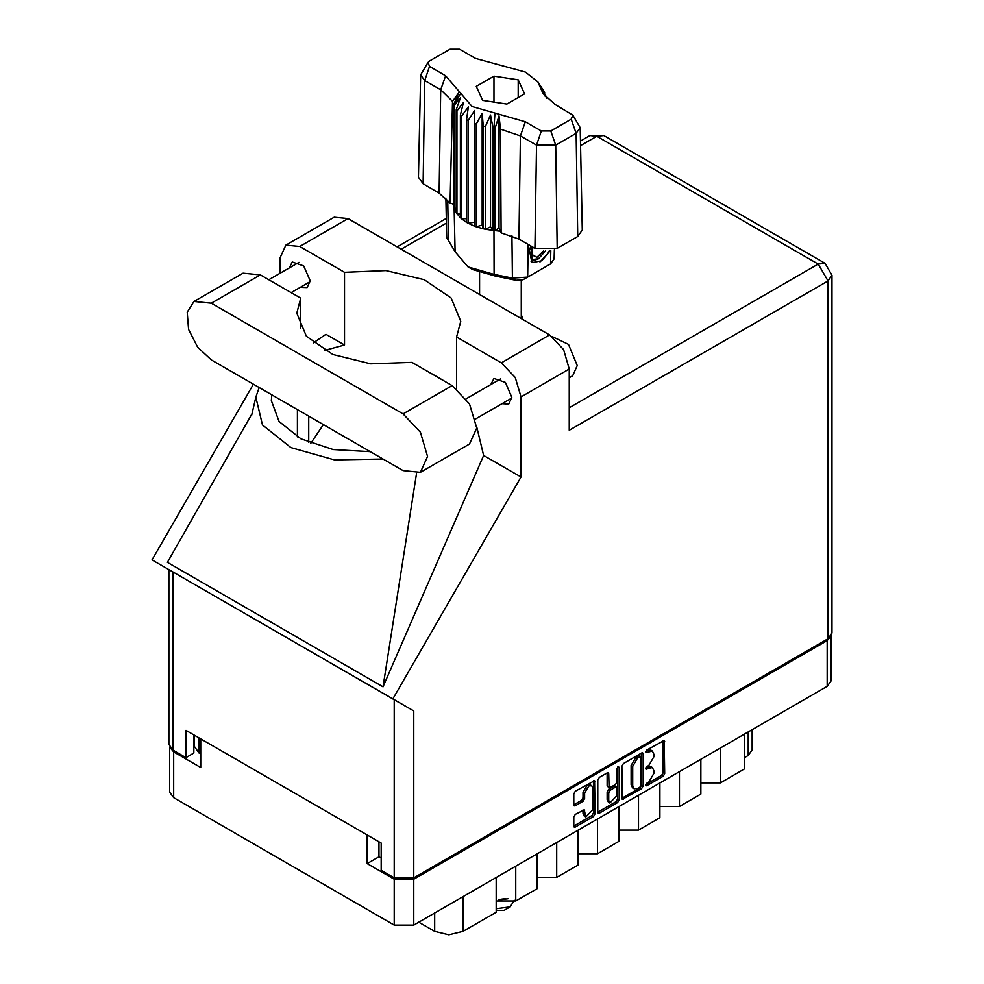 <?xml version="1.0" encoding="UTF-8"?>
<svg xmlns="http://www.w3.org/2000/svg" width="984" height="984" viewBox="0 0 984 984"><rect width="100%" height="100%" fill="white"/><g stroke="black" fill="none" stroke-linecap="round" stroke-linejoin="round"><path stroke-width="1.48" d="M591.716 785.724L590.142 784.814L587.214 785.097L583.082 792.268L584.656 793.166L588.789 786.007L591.716 785.724L592.922 788.393L592.922 809.549L585.874 816.991L584.201 809.795L575.308 814.408L573.758 817.077L573.758 826.093L574.213 827.089L575.308 826.99L593.549 816.462L595.086 813.78L594.644 780.656L575.308 791.296L573.758 793.977L573.758 804.863L574.213 805.859L575.308 805.748L583.118 801.247L584.656 798.565L584.656 793.166M618.038 766.622L619.12 767.249L618.038 766.622L616.956 768.504L616.956 782.059L615.418 784.74L609.145 787.84L608.69 773.805L608.235 772.809L607.14 772.92L607.116 785.933L609.145 787.84M621.827 766.229L622.282 799.352L641.605 788.713L643.155 786.031L643.155 753.916L642.7 752.908L641.605 753.018L623.376 763.547L621.827 766.229M831.234 635.738L831.234 680.719L827.187 686.352L413.76 925.046L394.227 925.046L173.664 797.704L169.617 792.071L169.617 747.09M378.963 841.787L378.963 856.781L367.155 863.595L394.227 879.241L413.76 879.241L827.187 640.535L831.123 635.91M648.874 782.022L646.746 783.239L645.984 785.822L646.746 785.749L663.167 776.265L664.704 773.584L664.261 740.46L646.746 750.054L645.984 752.625L652.367 750.976L653.819 754.187L653.819 756.856L648.874 765.417L646.746 766.647L645.984 769.23L652.367 767.569L653.819 770.779L653.819 773.449L648.874 782.022M597.792 812.181L615.996 801.677L617.571 802.587L619.12 799.906L619.12 767.249M617.571 802.587L599.342 813.116L598.247 813.214L597.792 812.218L597.792 780.103L599.342 777.421L607.14 772.92L608.69 773.805M169.728 747.262L173.664 751.887L200.736 767.52L200.736 738.886M367.155 863.595L367.155 834.973M378.963 856.781L381.165 858.06M198.928 737.84L198.928 752.846L200.736 753.892M198.928 752.846L194.032 746.02L194.032 735.023M752.194 729.648L752.194 749.894L748.16 755.528L744.531 757.619M720.374 748.024L720.374 782.846L744.531 768.885L744.531 734.076M700.842 759.291L700.842 794.113L679.44 806.474L659.907 806.474M720.374 782.846L700.842 782.846M679.44 771.665L679.44 806.474M659.907 782.932L659.907 817.741L638.505 830.102L618.973 830.102M638.505 795.293L638.505 830.102M618.973 806.56L618.973 841.381L597.571 853.743L597.571 818.922M578.038 830.201L578.038 865.01L556.636 877.371L556.636 842.562M578.038 853.743L597.571 853.743M537.104 853.829L537.104 888.65L515.702 901.012L515.702 866.191M537.104 877.371L556.636 877.371M496.17 877.457L496.17 912.279L463.034 931.418L448.864 934.8L434.694 931.418L434.694 912.955M496.17 901.012L515.702 901.012M418.717 922.18L434.694 931.418M652.367 767.569L650.793 766.671L647.3 767.016L648.874 767.926M645.787 767.889L647.3 767.016M652.367 750.976L650.793 750.066L647.3 750.411L648.874 751.321M645.787 751.296L647.3 750.411M645.787 784.482L661.592 775.355L663.13 772.674L663.13 740.595L664.704 741.469M623.376 799.242L621.827 798.307L640.031 787.803L641.58 785.121L641.58 753.043M639.908 787.188L640.99 785.318L640.67 756.425L637.669 757.791L632.724 766.364L632.724 785.626L634.163 788.836L637.669 788.491L639.908 787.188M640.67 756.425L639.096 755.515L638.333 755.589L639.908 756.499M634.163 788.836L632.589 787.926L631.15 784.728L631.15 765.454L636.094 756.88L638.333 755.589M617.546 767.053L617.546 798.996L619.12 799.906M608.69 800.349L609.895 803.03L616.956 795.576L616.956 788.135L616.501 787.126L615.418 787.237L610.24 790.226L608.69 792.907L608.69 800.349L607.116 799.439L608.321 802.12L609.895 803.03M616.501 787.126L614.926 786.216L613.844 786.327L615.418 787.237M607.116 799.439L607.116 791.997L608.666 789.316L613.844 786.327M615.996 801.677L617.546 798.996M585.874 816.991L584.299 816.08L583.082 813.411L583.082 809.918M575.308 805.748L573.758 804.826L581.544 800.336L583.082 797.655L583.082 792.268M575.308 826.99L573.758 826.056L591.974 815.551L593.512 812.87L593.512 780.779M420.414 472.369L469.54 444.005L476.736 428.101L469.54 403.895L452.173 385.568L411.878 362.309L370.771 363.797L332.887 354.449L306.356 336.257L296.824 313.121L300.698 298.115L260.403 274.856L243.036 273.134L193.922 301.498L187.194 312.137L188.596 329.332L197.636 347.278L211.289 359.935L403.046 470.647L420.414 472.369L427.609 456.465L420.414 432.259L403.046 413.932L211.289 303.22L193.922 301.498M350.599 220.035L369.062 230.687M552.073 336.528L568.555 344.338L577.251 365.618L572.639 375.802L569.306 377.733M502.061 403.711L508.777 404.067L511.84 397.29L505.382 382.395L493.968 378.422L490.918 384.424M300.378 287.267L307.094 287.635L310.157 280.858L303.699 265.951L292.285 261.99L289.247 267.98M523.021 319.579L521.249 314.634M285.852 245.114L334.191 217.206L348.102 218.583L299.763 246.492L285.852 245.114L280.083 257.857L280.083 273.269M827.974 638.727L827.974 280.944L832.021 275.311L832.021 633.081L827.974 638.727L413.76 877.876L394.227 877.876L394.227 699.71L413.76 710.977L392.862 698.923L520.966 477.031L520.966 396.933L515.21 377.536L501.286 362.838L549.625 334.941L348.102 218.583M549.625 334.941L563.537 349.627L569.306 369.025L569.306 430.291L827.974 280.944L818.221 264.044L596.857 136.235L580.535 145.657M501.286 362.838L456.527 336.995L456.527 388.532M476.711 426.908L483.661 455.481L520.966 477.031M252.285 413.255L167.354 562.294L383.047 686.832L483.661 455.481M392.862 698.923L151.979 559.847L253.368 384.227M324.548 350.402L344.535 345.052L344.535 272.334L299.763 246.492M344.535 345.052L325.913 334.314L313.244 342.875M394.227 699.71L172.877 571.913L172.877 750.066L185.939 757.619L193.811 753.067L193.811 734.888M172.877 750.066L168.83 744.433L168.83 569.576L172.877 571.913M394.227 877.876L381.165 870.323L381.165 843.054L185.939 730.349L185.939 757.619M456.527 336.995L460.783 321.301L451.115 298.004L424.215 279.763L385.913 270.538L344.535 272.334M442.948 380.242L425.186 369.984M323.367 424.645L310.784 443.28M259.124 387.561L255.877 397.167L262.494 424.916L290.907 447.609L334.449 459.946L382.924 459.024M370.193 451.681L333.219 449.54L300.969 438.876L279.062 421.546L271.313 400.574L271.855 394.904M416.429 473.796L383.047 686.832M300.698 328.127L300.698 298.115M496.957 910.458L503.894 910.458L510.192 906.83L514.226 900.274M496.17 908.773L510.192 906.83M498.359 899.979L508.002 898.761M500.831 899.241L505.591 898.675M572.799 115.103L580.154 127.674L582.331 229.973L577.719 236.529L576.169 133.32L555.702 145.14L536.464 145.14L520.462 135.89L500.487 129.089L501.041 232.827L518.912 239.112L534.915 248.349L536.464 145.14L541.36 131.007L550.806 131.007L571.274 119.187L572.799 115.103L555.271 104.501L543.07 93.591L537.916 81.918L525.431 72.016L475.493 58.437L459.491 49.2L450.045 49.2L429.577 61.02L428.052 62.386L429.577 66.469L445.58 75.706L472.086 106.469L525.358 121.77L541.36 131.007M550.806 131.007L555.702 145.14L557.251 248.349L577.719 236.529M557.251 248.349L534.915 248.349M500.425 231.252L499.06 227.734L495.21 230.576L500.425 231.252L501.041 232.827M468.163 120.552L466.588 119.642L466.588 222.359L468.163 223.27L468.163 120.552L474.62 110.454L474.325 226.123L476.194 226.812L482.135 225.041L483.279 228.842L485.37 229.284L490.512 226.812L493.009 230.379L493.009 127.662L493.993 127.748L494.915 113.025M474.325 123.406L476.194 124.095L476.194 226.812L483.279 228.842L483.279 126.124L485.37 126.567L485.37 229.284L493.993 230.465L493.993 127.748L495.21 127.859L495.21 230.576L493.993 230.465M485.37 126.567L490.512 115.005L493.009 127.662M454.264 105.3L454.264 208.005L454.264 105.3L460.451 97.65L456.158 109.704L456.92 110.909L463.513 102.484L460.438 114.993L461.631 116.087L468.322 106.813L466.588 119.642M476.194 124.095L482.135 113.234L483.279 126.124M460.438 114.993L460.438 217.71L461.631 218.792L461.631 116.087M456.158 109.704L456.158 212.421L456.92 213.626L456.92 110.909M543.931 91.118L540.4 86.198L546.919 98.252M544.693 93.443L544.693 92.324M453.932 203.885L450.032 203.368L439.147 193.048L440.697 89.839L424.682 80.602L420.697 74.944L428.052 62.386M429.577 66.469L424.682 80.602L423.132 183.811L439.147 193.048M423.132 183.811L418.507 177.255L420.697 74.944M445.838 198.018L446.687 237.575L455.051 251.806L468.04 266.873L494.128 274.364L512.455 278.14L527.695 277.094L550.536 263.921L554.164 258.94L554.361 249.665M474.325 226.123L468.163 223.27L474.325 222.31M466.588 222.359L461.631 218.792L466.588 218.669M460.438 217.71L456.92 213.626L460.438 213.971M456.158 212.421L454.264 208.005L456.158 208.448M550.13 250.711L541.852 260.809L532.996 262.531L531.741 262.015L529.478 250.489L530.794 245.975M550.536 263.921L545.726 266.689L550.536 263.921L550.732 250.612M528.199 244.463L527.695 277.094L522.885 279.874L515.997 280.342L495.063 276.024L472.837 269.641L468.04 266.873M452.751 203.725L453.932 206.738M482.701 100.331L506.908 104.083L524.644 93.849L518.15 79.876L493.943 76.125L476.207 86.358L482.701 100.331M450.032 203.368L452.48 101.377L440.697 89.839L445.58 75.706M580.154 127.674L576.169 133.32L571.274 119.187M545.345 96.58L542 91.131L546.919 97.994M499.06 227.734L499.06 115.927L500.487 129.089M499.06 115.927L495.21 127.859M452.48 101.377L458.851 92.717L453.932 104.021M482.135 225.041L482.135 113.234M490.512 226.812L490.512 115.005M493.943 102.078L493.943 76.125M518.15 97.6L518.15 79.876M531.68 261.978L532.996 262.531M529.478 250.489L530.88 246.012M539.933 261.99L547.707 253.749L549.367 250.822M531.298 246.258L532.356 259.53L538.445 258.767L545.37 251.006M531.065 261.547L538.445 258.767M532.984 247.23L531.668 254.745L536.883 257.304L543.672 250.908M531.741 254.339L536.883 257.304M827.187 686.352L827.187 640.535M413.76 879.241L413.76 925.046M173.664 751.887L173.664 797.704M394.227 925.046L394.227 879.241M748.16 755.528L748.16 731.985M463.034 896.596L463.034 931.418M645.664 768.529L646.746 769.144M645.664 751.924L646.746 752.551M663.13 772.674L664.704 773.584M661.592 775.355L663.167 776.265M645.664 785.121L646.746 785.749M641.605 753.018L643.155 753.916M641.58 785.121L643.155 786.031M640.031 787.803L641.605 788.713M636.094 756.88L637.669 757.791M631.15 765.454L632.724 766.364M631.15 784.728L632.724 785.626M597.792 812.218L599.342 813.116M607.116 785.933L608.69 786.831M608.666 789.316L610.24 790.226M607.116 791.997L608.69 792.907M583.118 809.906L584.656 810.791M583.082 813.411L584.656 814.321M583.082 797.655L584.656 798.565M581.544 800.336L583.118 801.247M593.549 780.767L595.086 781.665M593.512 812.87L595.086 813.78M591.974 815.551L593.549 816.462M446.379 223.11L401.164 249.223M569.306 407.745L818.221 264.044L825.121 263.355L603.758 135.558L596.857 136.235L589.957 135.558L580.437 141.044M569.306 369.025L520.966 396.933M413.76 710.977L413.76 877.876M308.742 442.468L308.742 416.195M297.402 436.933L297.402 409.651M260.403 274.856L211.289 303.22M452.173 385.568L403.046 413.932M525.358 121.77L520.462 135.89L518.912 239.112M455.051 251.806L454.116 207.44L454.116 104.722L460.733 93.283M540.118 86.924L546.735 97.305M495.063 276.024L494.128 274.364L494.005 230.465M515.997 280.342L512.455 278.14L511.975 235.84M447.757 200.06L448.507 241.228M466.17 398.717L500.684 378.791M268.878 279.739L299.001 262.347M291.141 292.592L310.132 281.633M475.604 418.975L511.815 398.077M255.877 397.167L251.646 415.297M446.281 218.51L397.118 246.886M603.758 135.558L589.957 135.558M832.021 275.311L825.121 263.355M521.249 318.545L521.249 280.526M479.602 294.511L479.602 272.765M537.916 81.918L544.164 91.463"/></g></svg>
